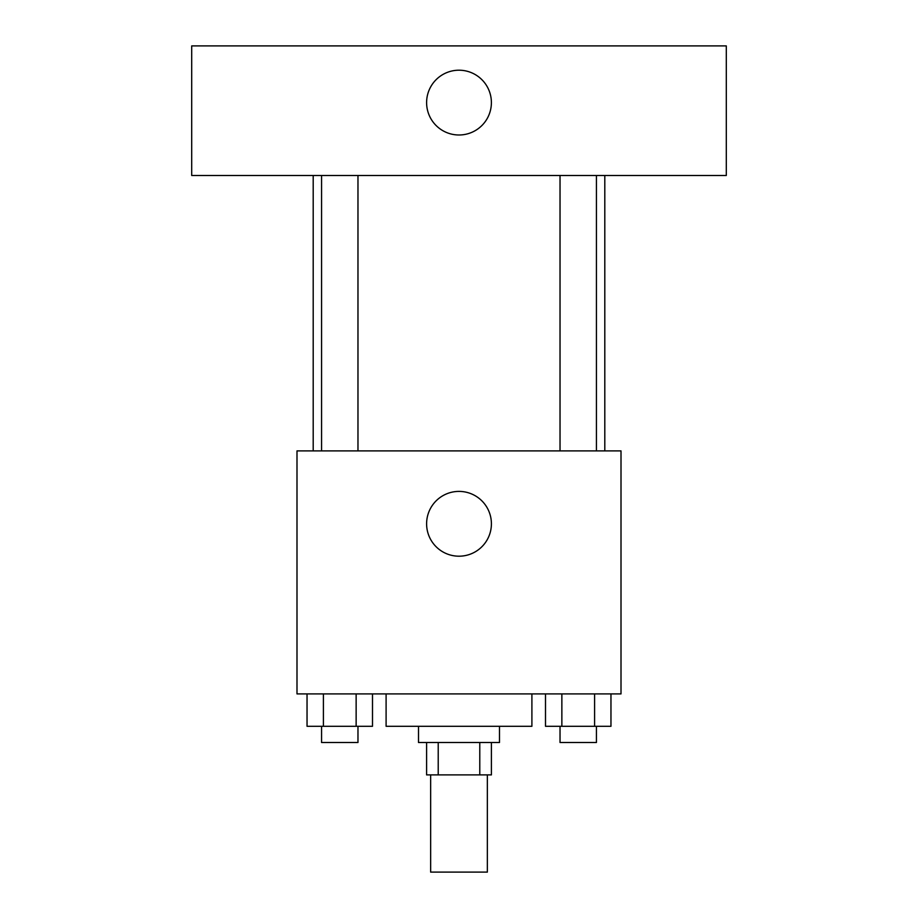 <?xml version="1.0" encoding="UTF-8"?>
<svg xmlns="http://www.w3.org/2000/svg" width="918" height="918" viewBox="0 0 918 918"><rect width="100%" height="100%" fill="white"/><g stroke="black" fill="none" stroke-linecap="round" stroke-linejoin="round"><path stroke-width="1.38" d="M430.645 774.895L430.645 872.1L487.355 872.1L487.355 774.895M479.781 742.501L479.781 774.895L426.595 774.895L426.595 742.501M479.781 774.895L491.405 774.895L491.405 742.501M499.495 726.299L499.495 742.501L418.505 742.501L418.505 726.299M438.219 742.501L438.219 774.895M386.099 693.905L386.099 726.299L531.901 726.299L531.901 693.905M621.004 693.905L296.996 693.905L296.996 450.899L621.004 450.899L621.004 693.905M491.405 523.799A32.405 32.405 0 0 1 442.797 551.856A32.405 32.405 0 0 1 442.797 495.743A32.405 32.405 0 0 1 491.405 523.799M604.801 175.499L604.801 450.899M560.026 450.899L560.026 175.499M357.974 175.499L357.974 450.899M726.299 175.499L191.701 175.499L191.701 45.9L726.299 45.9L726.299 175.499M459 70.204A32.405 32.405 0 0 1 487.056 118.801A32.405 32.405 0 0 1 430.944 118.801A32.405 32.405 0 0 1 459 70.204M610.963 693.905L610.963 726.299L545.499 726.299L545.499 693.905M594.6 693.905L594.6 726.299M561.862 693.905L561.862 726.299M596.436 726.299L596.436 742.501L560.026 742.501L560.026 726.299M372.501 693.905L372.501 726.299L307.037 726.299L307.037 693.905M356.138 693.905L356.138 726.299M323.4 693.905L323.4 726.299M357.974 726.299L357.974 742.501L321.564 742.501L321.564 726.299M313.199 175.499L313.199 450.899M596.436 450.899L596.436 175.499M321.564 175.499L321.564 450.899"/></g></svg>
